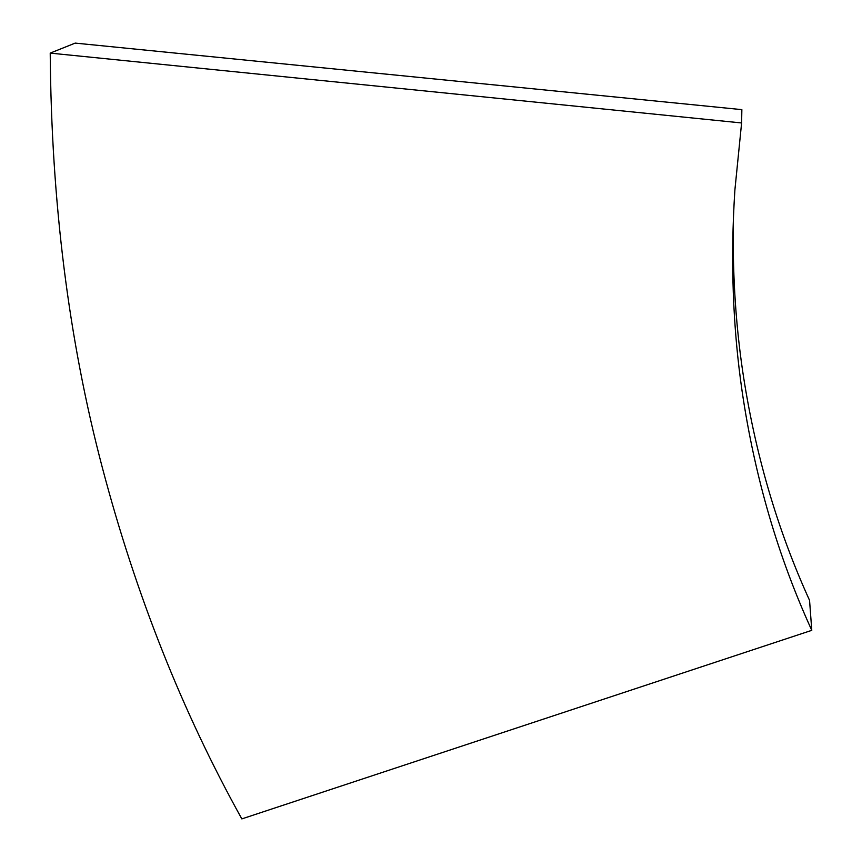 <?xml version="1.0" encoding="UTF-8"?>
<svg xmlns="http://www.w3.org/2000/svg" width="862" height="862" viewBox="0 0 862 862"><rect width="100%" height="100%" fill="white"/><g stroke="black" fill="none" stroke-linecap="round" stroke-linejoin="round"><path stroke-width="1.29" d="M733.487 215.812C732.269 268.728 735.254 319.996 742.441 369.604C754.573 451.85 776.953 528.772 809.558 600.361L811.778 630.337L241.834 818.9C182.399 711.98 135.894 594.877 102.33 467.603C68.712 340.21 51.343 202.042 50.222 53.11L741.611 122.954L734.898 189.909C730.34 260.033 732.786 327.409 742.225 392.059C754.832 477.052 778.009 556.486 811.778 630.337M741.611 122.954L741.859 109.636L75.199 43.1L50.222 53.11"/></g></svg>
